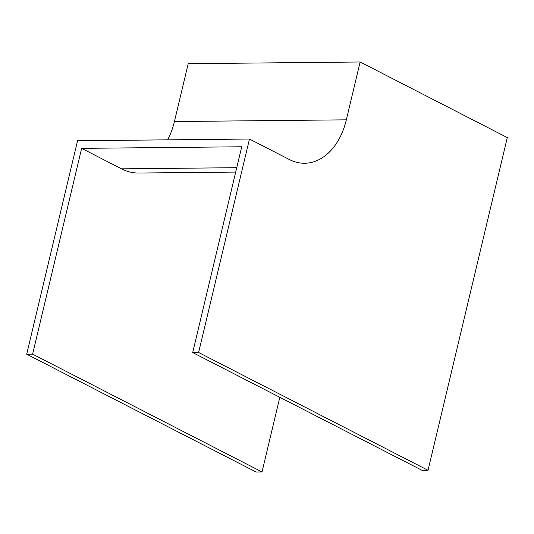 <?xml version="1.0" encoding="UTF-8"?>
<svg xmlns="http://www.w3.org/2000/svg" width="534" height="534" viewBox="0 0 534 534"><rect width="100%" height="100%" fill="white"/><g stroke="black" fill="none" stroke-linecap="round" stroke-linejoin="round"><path stroke-width="0.8" d="M507.3 137.565L428.028 470.307L198.615 352.5L249.471 139.034L289.355 159.512A65.168 44.809 89.4 0 0 304.634 163.25A65.168 44.809 89.4 0 0 346.339 119.836L360.123 61.991L507.3 137.565M198.615 352.5L192.701 352.56L422.114 470.367L428.028 470.307M192.701 352.56L241.728 146.77L81.642 148.359L121.525 168.837A73.312 50.41 89.4 0 0 138.713 173.036L235.694 172.075M279.816 397.296L262.027 471.956L256.113 472.009L26.7 354.202L77.557 140.736L249.471 139.034M26.7 354.202L32.614 354.142L81.642 148.359M167.629 139.841A65.168 44.809 89.4 0 0 174.424 121.538L188.208 63.693L360.123 61.991M262.027 471.956L32.614 354.142M174.424 121.538L346.339 119.836M121.525 168.837L236.742 167.696"/></g></svg>
